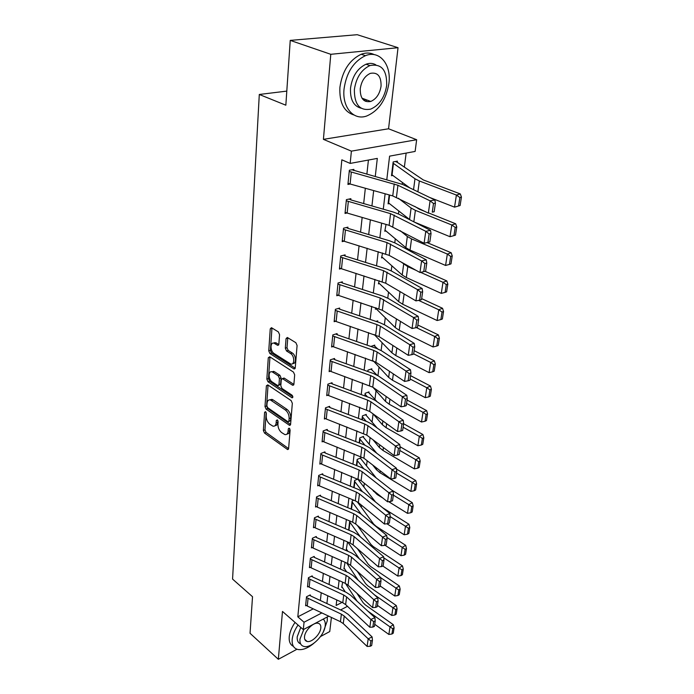 <?xml version="1.0" encoding="UTF-8"?>
<svg xmlns="http://www.w3.org/2000/svg" width="694" height="694" viewBox="0 0 694 694"><rect width="100%" height="100%" fill="white"/><g stroke="black" fill="none" stroke-linecap="round" stroke-linejoin="round"><path stroke-width="1.04" d="M265.559 411.698L264.605 412.297L263.373 430.462L264.492 433.039L287.611 449.573L288.609 448.576L290.118 430.159L289.025 428.163L288.296 428.883L288.097 431.286C287.776 433.793 286.691 434.886 284.835 434.565L281.591 432.562C279.135 430.48 277.912 427.669 277.921 424.138L278.103 421.752L277.305 419.905L276.316 420.503L276.143 422.889C275.839 425.396 274.772 426.489 272.942 426.159L269.81 424.225C267.407 422.178 266.201 419.402 266.184 415.897L266.349 413.52L265.559 411.698M365.339 101.289L366.996 100.04M279.552 334.629L278.355 331.906L271.458 327.681L270.244 328.869L268.752 350.878L269.923 353.55L294.03 368.982L295.245 367.837L297.084 345.482L295.87 342.715L287.307 337.466L286.049 338.655L285.321 348.223L286.518 350.956L290.595 353.515C294.811 355.901 294.759 365.617 290.569 363.942L274.095 353.524C270.018 351.19 270.018 341.561 274.13 343.244L277.652 345.334L278.858 344.163L279.552 334.629M290.239 40.391L357.219 34.7L398.035 47.704L330.786 54.306L290.239 40.391L285.841 105.202L259.296 94.471L232.568 579.091L252.521 596.71L250.04 633.275L278.337 659.3L282.484 611.449L303.304 629.614L304.05 622.223L297.813 616.827L341.847 159.82L350.166 163.42L351.398 151.145L416.652 139.72L415.125 151.431L389.594 156.141L386.801 179.642M330.786 54.306L323.413 139.355L351.398 151.145M267.78 384.884L266.392 385.803L264.995 406.537L266.123 409.148L289.545 425.361L290.595 424.32L292.33 403.292L291.15 400.594L267.78 384.884M266.843 379.124L268.283 357.766L269.697 356.768L293.475 372.097L294.672 374.829L293.9 384.172L292.408 385.127L282.406 378.603L281.27 379.713L280.81 385.795L281.981 388.467L292.018 395.164C293.076 396.552 293.094 397.436 292.053 397.818L267.997 381.761L266.843 379.124L268.483 378.577L269.94 357.245L268.283 357.766M278.337 659.3L296.98 649.237M320.55 636.519L329.745 631.557L331.402 617.426M297.813 616.827L313.254 608.855M320.376 600.501L321.227 592.737M322.45 581.468L323.335 573.383M324.575 561.984L325.495 553.578M326.753 542.04L327.707 533.296M328.982 521.619L329.971 512.528M331.264 500.704L332.296 491.248M333.597 479.276L334.673 469.439M335.991 457.32L337.111 447.083M338.446 434.808L339.609 424.164M340.962 411.733L342.177 400.655M343.547 388.059L344.805 376.53M346.202 363.769L347.503 351.763M348.917 338.828L350.279 326.336M351.711 313.228L353.133 300.216M354.582 286.934L356.057 273.384M357.523 259.912L359.067 245.797M360.559 232.134L362.155 217.439M363.673 203.576L365.339 188.256M366.874 174.194L368.419 160.045M308.041 598.532L307.277 606.036L305.681 605.021L306.436 597.525L341.379 614.164L344.215 616.064L368.193 638.81L372.123 636.945L348.119 614.303L343.868 611.475L310.608 595.938L310.227 594.905L306.514 596.771L305.612 605.767L306.245 605.446M309.975 579.49L309.194 587.159L307.581 586.161L308.353 578.492L343.73 595.018L346.601 596.892L370.926 619.447L374.899 617.617L350.539 595.166L346.237 592.364L312.56 576.931L312.179 575.881L308.422 577.72L307.503 586.916L308.162 586.595M311.953 559.997L311.155 567.848L309.515 566.859L310.305 559.008L346.141 575.413L349.047 577.278L373.736 599.616L377.744 597.812L353.029 575.586L348.666 572.802L314.564 557.482L314.174 556.414L310.383 558.219L309.437 567.64L310.131 567.302M313.974 540.045L313.159 548.087L311.502 547.098L312.309 539.065L348.605 555.347L351.554 557.187L376.608 579.29L380.659 577.529L355.58 555.53L351.155 552.771L316.611 537.572L316.221 536.488L312.387 538.258L311.424 547.896L312.153 547.557M316.048 519.624L315.215 527.848L313.532 526.876L314.356 518.652L351.129 534.788L354.122 536.609L379.549 558.462L383.643 556.735L358.182 534.987L353.697 532.263L318.711 517.195L318.312 516.093L314.443 517.828L313.454 527.692L314.226 527.345M318.173 498.7L317.314 507.132L315.614 506.169L316.464 497.745L353.714 513.725L356.751 515.529L382.567 537.104L386.705 535.421L360.854 513.942L356.308 511.252L320.854 496.323L320.454 495.204L316.542 496.895L315.527 507.002L316.343 506.646M320.342 477.272L319.466 485.904L317.748 484.95L318.615 476.318L356.369 492.133L359.449 493.92L385.664 515.208L389.846 513.56L363.595 492.376L358.98 489.712L323.057 474.939L322.649 473.811L318.702 475.451L317.661 485.809L318.52 485.444M322.571 455.307L321.678 464.156L319.925 463.219L320.819 454.37L359.084 470.003L362.207 471.764L388.84 492.74L393.064 491.135L366.397 470.263L361.721 467.643L325.304 453.035L324.896 451.881L320.906 453.486L319.839 464.095L320.749 463.722M324.861 432.796L323.933 441.87L322.163 440.942L323.074 431.868L361.869 447.309L365.044 449.044L392.093 469.682L396.369 468.129L369.277 447.587L364.532 445.001L327.62 430.584L327.204 429.413L323.17 430.957L322.077 441.844L323.04 441.462M327.204 409.703L326.258 419.011L324.462 418.1L325.391 408.801L364.732 424.034L367.95 425.734L395.441 446.016L399.761 444.507L372.227 424.329L367.412 421.787L329.988 407.56L329.563 406.363L325.486 407.864L324.367 419.02L325.399 418.638M329.607 386.029L328.635 395.571L326.813 394.678L327.768 385.135L367.664 400.143L370.926 401.817L398.877 421.709L403.24 420.26L375.263 400.464L370.37 397.966L332.417 383.947L331.992 382.732L327.872 384.181L326.718 395.623L327.82 395.224M332.07 361.73L331.073 371.524L329.225 370.648L330.214 360.854L370.674 375.619L373.988 377.267L402.407 396.734L406.823 395.346L378.369 375.966L373.407 373.519L334.907 359.718L334.482 358.486L330.309 359.874L329.13 371.62L330.309 371.212M334.603 336.79L333.58 346.844L331.706 345.985L332.712 335.939L373.771 350.435L377.137 352.049L406.033 371.073L410.492 369.746L381.561 350.817L376.521 348.414L337.466 334.855L337.032 333.606L332.816 334.924L331.602 346.983L332.877 346.575M337.197 311.19L336.148 321.513L334.248 320.671L335.28 310.348L376.946 324.575L380.364 326.145L409.764 344.692L414.275 343.426L384.84 324.974L379.722 322.632L340.095 309.333L339.548 309.09L339.652 308.058L335.384 309.316L334.144 321.695L335.514 321.279M339.869 284.887L338.793 295.497L336.859 294.672L337.926 284.072L380.208 297.995L413.598 317.557L418.161 316.36L388.215 298.42L383.01 296.138L342.784 283.117L342.237 282.883L342.342 281.825L338.03 283.005L336.755 295.722L338.238 295.297M342.61 257.864L341.5 268.76L339.539 267.962L340.633 257.075L383.565 270.669L417.545 289.641L422.16 288.522L391.676 271.128L386.393 268.899L345.56 256.181L344.996 255.956L345.109 254.863L340.745 255.973L339.435 269.046L341.058 268.613M345.43 230.087L344.293 241.295L342.298 240.514L343.426 229.324L387.018 242.57L421.605 260.909L426.272 259.868L395.242 243.056L389.872 240.905L348.405 228.508L347.833 228.283L347.946 227.164L343.539 228.196L342.185 241.625L343.972 241.191M348.327 201.529L347.156 213.049L345.135 212.295L346.289 200.783L390.566 213.665L425.786 231.319L430.514 230.356L398.911 214.186L393.446 212.095L351.338 200.046L350.756 199.837L350.869 198.684L346.401 199.629L345.022 213.44L346.991 212.997M353.758 170.568L353.879 169.379L349.36 170.238L347.928 184.448L350.132 184.005L392.752 195.916L428.354 213.136L430.089 200.835L434.878 199.967L402.685 184.465L351.893 169.761M358.729 527.345L358.815 526.659M361.27 507.245L361.531 505.232M363.882 486.676L364.315 483.258M366.545 465.613L367.169 460.729M369.277 444.047L370.093 437.61M372.079 421.943L373.103 413.893M374.951 399.302L376.035 390.757M377.944 375.688L379.037 367.039M381.127 350.539L382.116 342.715M384.398 324.705L385.283 317.748M387.764 298.16L388.527 292.131M391.225 270.877L391.858 265.819M394.773 242.813L395.285 238.788M398.434 213.952L398.807 211.011M402.199 184.24L402.425 182.461M404.368 167.089L406.146 153.088M342.177 587.098L341.682 587.358L342.663 582.171M344.441 568.559L343.92 568.82L345.074 562.305M346.748 549.605L346.219 549.865L347.547 541.945M349.785 520.977L348.614 530.069M353.81 500.209L352.136 500.964L351.155 509.075L352.04 501.771L361.288 514.297M357.514 479.19L358.199 479.675L358.278 479.042M358.052 478.947L354.617 480.439L353.758 487.57L354.521 481.263L362.268 491.413M360.047 458.222L360.776 458.725L360.889 457.875L357.158 459.428L356.421 465.518L357.054 460.278L363.535 468.459M362.641 436.76L363.422 437.272L363.526 436.405L359.761 437.914L359.162 442.902L359.657 438.782L364.897 445.149M365.296 414.769L366.12 415.298L366.232 414.413L362.433 415.871L361.964 419.714L362.32 416.764L366.259 421.353M368.011 392.249L368.887 392.795L369 391.884L365.165 393.29L364.844 395.927L365.053 394.201L367.508 396.907M370.787 369.156L371.724 369.728L371.845 368.792L367.967 370.145L367.803 371.507L368.601 371.793M373.624 345.491L374.639 346.08L374.751 345.118L370.839 346.436M376.53 321.218L377.614 321.825L377.736 320.845L376.018 321.383M376.295 308.891L375.341 309.186L375.94 307.737M379.418 283.594L378.404 283.881L379.21 280.74M382.646 257.621L381.553 257.908L382.576 252.972M385.959 230.955L384.78 231.249L386.038 224.422M389.377 203.568L388.093 203.854L389.169 194.919L388.64 202.986L389.603 195.04M395.38 161.511L397.237 162.283L397.384 161.129L393.168 161.936L391.494 175.721L392.908 175.435M286.796 91.114L259.296 94.471M323.413 139.355L388.553 128.78L398.035 47.704M388.553 128.78L416.652 139.72M375.263 176.484L377.31 158.406L350.166 163.42M326.9 603.554L327.785 595.782M329.06 584.495L329.98 576.41M331.272 564.985L332.226 556.579M333.528 545.024L334.525 536.271M335.844 524.577L336.876 515.477M338.221 503.636L339.288 494.163M340.65 482.174L341.76 472.328M343.14 460.183L344.302 449.938M345.69 437.645L346.896 426.975M348.31 414.526L349.568 403.422M350.991 390.809L352.3 379.254M353.749 366.475L355.111 354.443M356.577 341.491L358 328.973M359.483 315.839L360.958 302.801M362.468 289.485L364.003 275.908M365.538 262.41L367.135 248.261M368.688 234.572L370.353 219.833M371.932 205.945L373.667 190.581M304.05 622.223L321.86 612.923M347.468 606.322L340.589 609.948M328.765 616.185L303.304 629.614M336.79 599.954L336.13 605.472L342.038 602.383M385.118 193.782L383.279 209.189M381.622 223.13L379.861 237.912M378.23 251.653L376.538 265.837M374.934 279.378L373.311 292.998M371.724 306.349L370.162 319.422M368.601 332.591L367.109 345.144M365.565 358.139L364.124 370.188M362.598 383.01L361.227 394.591M359.718 407.231L358.399 418.361M356.907 430.844L355.64 441.531M354.174 453.85L352.951 464.121M351.502 476.284L350.331 486.156M348.9 498.171L347.772 507.652M346.358 519.52L345.274 528.637M343.877 540.348L342.836 549.119M341.457 560.691L340.459 569.115M339.097 580.548L338.134 588.651M275.058 425.656C276.611 425.639 277.513 424.52 277.756 422.299L276.143 422.889M277.878 420.642L277.756 422.299M287.004 434.036C288.557 434.002 289.459 432.883 289.719 430.679L288.097 431.286M289.858 428.97L289.719 430.679M266.158 412.505L264.969 429.872L266.088 432.449L288.6 448.61M268.049 385.066L266.609 405.973L267.737 408.575L290.586 424.442M266.878 405.843L267.676 407.673L287.906 421.709L288.921 421.111L289.129 418.551C289.155 414.934 287.915 412.089 285.399 410.007L270.374 399.935C268.457 399.562 267.355 400.69 267.051 403.309L266.878 405.843M288.765 421.631L290.552 420.512L288.921 421.111M269.819 399.831L271.996 399.371L273.115 399.909L287.03 409.417C289.545 411.499 290.786 414.344 290.76 417.953L290.552 420.512M293.866 384.433L284.375 378.204L283.022 378.655M292.842 396.716L269.628 381.214L267.997 381.761M272.846 372.262L272.039 371.871C268.101 370.37 268.231 379.566 272.161 381.926L277.878 385.673L278.988 384.58L279.439 378.508L278.268 375.827L272.846 372.262L274.494 371.724L271.666 371.784M278.728 385.387L280.628 384.025L278.988 384.58M274.494 371.724L279.916 375.281L281.087 377.952L280.628 384.025M268.483 378.577L269.628 381.214M273.688 343.131L275.796 342.732L278.806 344.528M292.738 363.509C296.581 364.263 296.191 355.181 292.269 352.986L290.595 353.515M287.802 337.735L286.995 347.703L288.192 350.427L292.269 352.986M271.979 327.976L270.417 350.366L271.58 353.029L295.193 368.158M391.945 634.021L393.264 633.136L394.088 627.853L392.761 628.738L391.945 634.021L388.857 634.437L374.734 624.305M345.3 591.93L342.081 586.968M357.089 601.204L345.517 583.472M388.857 634.437L390.011 626.89L367.898 611.162M392.761 628.738L390.011 626.89L393.325 624.695L394.088 627.853M356.898 593.257L363.083 602.635L365.261 604.83L393.325 624.695M310.149 595.652L309.619 595.209M307.277 606.036L340.45 621.703L343.27 623.602L367.117 646.426L368.193 638.81L370.865 640.97L370.102 646.296L371.672 645.55L372.435 640.215L370.865 640.97M372.435 640.215L372.123 636.945M367.117 646.426L370.102 646.296M394.903 614.997L396.231 614.129L397.081 608.725L395.745 609.592L394.903 614.997L391.772 615.439L377.458 605.394M346.653 571.899L344.337 568.412M358.278 580.305L346.688 563.016M391.772 615.439L392.96 607.718L374.378 594.784M395.745 609.592L392.96 607.718L396.3 605.55L397.081 608.725M357.228 571.24L365.643 583.68L367.855 585.849L396.3 605.55M397.931 595.521L399.276 594.663L400.143 589.128L398.798 589.987L397.931 595.521L394.765 595.999L380.251 586.031M347.954 551.366L346.636 549.431M359.379 558.87L347.807 542.057M394.765 595.999L395.979 588.087L380.676 577.668M398.798 589.987L395.979 588.087L399.345 585.953L400.143 589.128M357.384 548.633L368.262 564.283L370.509 566.425L399.345 585.953M401.037 575.578L402.39 574.727L403.275 569.063L401.921 569.904L401.037 575.578L397.827 576.081L382.836 566.026M349.195 530.32L348.657 529.696L349.611 521.81L360.394 536.87M397.827 576.081L399.076 567.978L383.756 557.803M401.921 569.904L399.076 567.978L402.468 565.888L403.275 569.063M357.358 525.427L370.952 544.426L373.225 546.551L402.468 565.888M312.1 576.645L311.545 576.194M309.194 587.159L342.784 602.73L345.638 604.613L369.824 627.246L370.926 619.447L373.632 621.624L372.852 627.09L374.439 626.352L375.228 620.887L373.632 621.624M375.228 620.887L374.899 617.617M369.824 627.246L372.852 627.09M314.096 557.204L313.506 556.735M311.155 567.848L345.17 583.307L348.067 585.181L372.6 607.606L373.736 599.616L376.469 601.819L375.671 607.415L377.267 606.686L378.074 601.091L376.469 601.819M378.074 601.091L377.744 597.812M372.6 607.606L375.671 607.415M316.134 537.295L315.518 536.818M313.159 548.087L347.607 563.433L350.548 565.28L375.445 587.48L376.608 579.29L379.375 581.52L378.56 587.254L380.173 586.543L380.997 580.809L379.375 581.52M380.997 580.809L380.659 577.529M375.445 587.48L378.56 587.254M404.22 555.148L405.582 554.315L406.493 548.512L405.123 549.336L404.22 555.148L400.967 555.677L384.997 545.224M400.967 555.677L402.242 547.375L386.931 537.46M405.123 549.336L402.242 547.375L405.669 545.328L406.493 548.512M357.306 501.866L373.693 524.1L376.009 526.199L405.669 545.328M318.225 516.917L317.574 516.423M315.215 527.848L350.114 543.064L353.09 544.903L378.36 566.859L379.549 558.462L382.359 560.717L381.518 566.59L383.149 565.896L383.999 560.023L382.359 560.717M383.999 560.023L383.643 556.735M378.36 566.859L381.518 566.59M298.038 625.025C294.629 630.065 292.677 634.863 292.183 639.434C291.81 645.021 293.666 648.361 297.778 649.471C302.515 650.304 307.91 648.222 313.957 643.208M323.335 631.878L327.282 620.818L327.264 616.975M295.054 622.414C291.645 627.445 289.702 632.234 289.224 636.797C288.869 641.62 290.266 644.813 293.415 646.357M300.623 643.85C298.064 642.852 296.928 640.484 297.206 636.762L300.78 627.411M303.842 629.337L299.947 639.183C299.652 643.243 301.005 645.672 303.989 646.452C311.138 648.517 324.514 635.357 325.226 625.702C325.538 622.674 324.861 620.479 323.178 619.135M320.802 628.061C321.036 625.346 320.142 623.75 318.104 623.255C313.523 622.006 304.892 630.551 304.51 636.754C304.31 639.391 305.187 640.961 307.138 641.464C311.736 642.774 320.359 634.281 320.802 628.061M344.051 88.945C342.012 107.509 353.654 120.747 366.606 116.037C378.681 110.893 386.116 99.979 388.918 83.297C391.494 64.603 379.575 49.768 365.417 55.685C353.576 61.428 346.453 72.514 344.051 88.945M374.266 54.635C370.266 52.64 365.912 52.518 361.184 54.271C349.36 59.979 342.263 71.031 339.895 87.409C339.262 102.66 343.938 111.847 353.94 114.97M361.106 108.203C353.55 106.182 350.019 99.494 350.522 88.129C352.292 76.271 357.453 68.307 366.007 64.23C369.572 62.937 372.834 63.128 375.792 64.794M354.374 89.543C354.304 104.542 359.735 111.075 370.657 109.132C379.34 105.349 384.684 97.446 386.688 85.423C387.044 69.99 381.457 63.371 369.911 65.566C361.348 69.66 356.169 77.65 354.374 89.543M381.058 86.143C381.258 76.245 377.675 71.994 370.31 73.373C364.775 75.976 361.427 81.12 360.238 88.797C360.16 98.513 363.682 102.729 370.787 101.445C376.365 98.973 379.792 93.872 381.058 86.143M363.942 100.43L365.591 99.52M407.473 534.207L408.853 533.391L409.781 527.449L408.402 528.255L407.473 534.207L404.177 534.77L386.931 523.77M374.24 515.668L371.437 513.369M404.177 534.77L405.487 526.269L390.184 516.614M408.402 528.255L405.487 526.269L408.948 524.256L409.781 527.449M382.541 507.67L408.948 524.256M358.199 479.675L375.549 502.031M320.368 496.054L319.674 495.542M317.314 507.132L352.673 522.209L355.692 524.022L381.353 545.71L382.567 537.104L385.413 539.385L384.545 545.415L386.202 544.729L387.07 538.709L385.413 539.385M387.07 538.709L386.705 535.421M381.353 545.71L384.545 545.415M410.813 512.745L412.21 511.955L413.156 505.848L411.768 506.637L410.813 512.745L407.473 513.343L388.666 501.667M382.914 498.092L377.094 494.475L372.027 489.417M407.473 513.343L408.809 504.625L393.342 495.126M411.768 506.637L408.809 504.625L412.305 502.664L413.156 505.848M391.659 490.042L412.305 502.664M360.776 458.725L376.278 478.001M322.563 474.67L321.834 474.149M319.466 485.904L355.302 500.834L358.356 502.63L384.415 524.031L385.664 515.208L388.545 517.516L387.66 523.692L389.325 523.024L390.219 516.848L388.545 517.516M390.219 516.848L389.846 513.56M384.415 524.031L387.66 523.692M414.24 490.745L415.645 489.964L416.617 483.709L415.212 484.481L414.24 490.745L410.848 491.378L380.017 472.761L376.426 469.717L372.635 464.954M410.848 491.378L412.219 482.434L396.526 473.065M415.212 484.481L412.219 482.434L415.749 480.526L416.617 483.709M396.482 469.075L415.749 480.526M363.422 437.272L376.807 453.303M324.809 452.766L324.029 452.228M321.678 464.156L361.097 480.69L387.556 501.797L388.84 492.74L391.754 495.074L390.852 501.415L392.535 500.764L393.446 494.432L391.754 495.074M393.446 494.432L393.064 491.135M387.556 501.797L390.852 501.415M417.745 468.172L419.167 467.418L420.174 461.007L418.751 461.753L417.745 468.172L414.309 468.849L383.019 450.493L379.366 447.509L373.016 439.796M414.309 468.849L415.723 459.671L399.787 450.441M418.751 461.753L415.723 459.671L419.28 457.814L420.174 461.007M400.03 446.71L419.28 457.814M366.12 415.298L377.111 427.903M327.108 430.315L326.284 429.76M323.933 441.87L363.899 458.205L390.783 478.981L392.093 469.682L395.051 472.041L394.123 478.556L395.823 477.923L396.76 471.417L395.051 472.041M396.76 471.417L396.369 468.129M390.783 478.981L394.123 478.556M421.353 445.019L422.785 444.29L423.817 437.706L422.377 438.426L421.353 445.019L417.866 445.73L386.098 427.669L382.385 424.737L373.155 413.936M417.866 445.73L419.315 436.318L403.127 427.235M422.377 438.426L419.315 436.318L422.906 434.513L423.817 437.706M403.63 423.748L422.906 434.513M368.887 392.795L377.128 401.791M329.468 407.3L328.592 406.727M326.258 419.011L366.779 435.129L394.097 455.559L395.441 446.016L398.443 448.402L397.48 455.082L399.206 454.475L400.169 447.795L398.443 448.402M400.169 447.795L399.761 444.507M394.097 455.559L397.48 455.082M425.049 421.258L426.498 420.547L427.556 413.789L426.099 414.492L425.049 421.258L421.51 422.013L389.256 404.255L385.482 401.375L372.982 387.321M421.51 422.013L423.002 412.34L406.563 403.422M426.099 414.492L423.002 412.34L426.628 410.596L427.556 413.789M407.048 400.022L426.628 410.596M371.724 369.728L377.033 375.142M274.503 342.663L275.414 342.845M331.897 383.695L330.951 383.097M328.635 395.571L369.728 411.464L397.488 431.512L398.877 421.709L401.913 424.121L400.932 430.991L402.676 430.401L403.665 423.54L401.913 424.121M403.665 423.54L403.24 420.26M397.488 431.512L400.932 430.991M428.849 396.855L430.306 396.17L431.39 389.23L429.924 389.907L428.849 396.855L425.257 397.653L392.492 380.234L388.657 377.415L373.355 360.906M425.257 397.653L426.784 387.729L410.085 378.976M429.924 389.907L426.784 387.729L430.445 386.046L431.39 389.23M410.562 375.671L430.445 386.046M374.639 346.08L377.605 348.813M334.378 359.475L333.372 358.859M331.073 371.524L372.756 387.165L400.985 406.805L402.407 396.734L405.487 399.18L404.481 406.233L406.233 405.669L407.248 398.625L405.487 399.18M407.248 398.625L406.823 395.346M400.985 406.805L404.481 406.233M432.744 371.802L434.218 371.143L435.338 364.012L433.854 364.662L432.744 371.802L429.1 372.643L395.814 355.58L391.91 352.83L374.153 334.491M429.1 372.643L430.67 362.45L413.702 353.879M433.854 364.662L430.67 362.45L434.366 360.828L435.338 364.012M414.162 350.678L434.366 360.828M336.928 334.612L335.844 333.979M333.58 346.844L375.87 362.216L404.567 381.422L406.033 371.073L409.156 373.554L408.115 380.798L409.894 380.26L410.943 373.016L409.156 373.554M410.943 373.016L410.492 369.746M404.567 381.422L408.115 380.798M436.752 346.054L438.244 345.43L439.389 338.099L437.888 338.724L436.752 346.054L433.056 346.948L399.224 330.266L395.259 327.585L375.853 308.457M433.056 346.948L434.661 336.469L416.365 327.594M437.888 338.724L434.661 336.469L438.4 334.924L439.389 338.099M417.857 325.009L438.4 334.924M339.548 309.09L338.377 308.431M336.148 321.513L379.063 336.59L408.254 355.337L409.764 344.692L412.93 347.2L411.863 354.651L413.659 354.14L414.734 346.688L412.93 347.2M414.734 346.688L414.275 343.426M408.254 355.337L411.863 354.651M440.863 319.596L442.373 318.997L443.553 311.467L442.043 312.057L440.863 319.596L437.116 320.533L402.728 304.267L398.694 301.656L378.924 283.126M437.116 320.533L438.764 309.767L418.525 300.355M442.043 312.057L438.764 309.767L442.538 308.292L443.553 311.467M421.657 298.628L442.538 308.292M342.237 282.883L340.962 282.198M338.793 295.497L382.342 310.261L412.045 328.505L413.598 317.557L416.808 320.099L415.715 327.768L417.528 327.273L418.638 319.613L416.808 320.099M418.638 319.613L418.161 316.36M412.045 328.505L415.715 327.768M445.097 292.391L446.615 291.827L447.83 284.08L446.311 284.635L445.097 292.391L441.289 293.38L406.328 277.557L402.225 275.024L382.073 257.118M416.114 270.356L407.794 266.661L401.297 262.115M441.289 293.38L442.989 282.302L420.607 272.352M446.311 284.635L442.989 282.302L446.797 280.923L447.83 284.08M425.11 271.319L446.797 280.923M344.996 255.956L343.617 255.245M341.5 268.76L385.717 283.204L415.949 300.901L417.545 289.641L420.798 292.217L419.67 300.103L421.51 299.643L422.646 291.766L420.798 292.217M422.646 291.766L422.16 288.522M415.949 300.901L419.67 300.103M449.452 264.414L450.987 263.876L452.236 255.904L450.692 256.433L449.452 264.414L445.583 265.455L410.033 250.1L405.851 247.654L385.309 230.417M445.583 265.455L447.335 254.056L411.542 238.901L407.335 236.489L400.256 230.694M450.692 256.433L447.335 254.056L451.178 252.755L452.236 255.904M427.131 242.622L451.178 252.755M347.833 228.283L346.315 227.545M344.293 241.295L389.187 255.375L419.965 272.499L421.605 260.909L424.91 263.512L423.748 271.632L425.613 271.207L426.784 263.095L424.91 263.512M426.784 263.095L426.272 259.868M419.965 272.499L423.748 271.632M453.937 235.622L455.481 235.119L456.765 226.921L455.212 227.406L453.937 235.622L449.998 236.715L414.249 222.037M410.171 219.946L388.64 202.986M449.998 236.715L451.803 224.986L415.385 210.351L411.108 208.035L398.365 198.241M455.212 227.406L451.803 224.986L455.689 223.78L456.765 226.921M414.7 206.361L419.315 209.224L425.301 211.618M428.857 213.041L455.689 223.78M350.756 199.837L349.082 199.057M429.829 241.928L424.095 243.256L425.786 231.319L429.144 233.956L427.946 242.319L429.829 241.928L431.035 233.574L429.144 233.956M347.156 213.049L389.134 225.324L424.095 243.256L427.946 242.319M431.035 233.574L430.514 230.356M458.552 205.979L460.113 205.519L461.432 197.07L459.862 197.521L458.552 205.979L454.544 207.142L429.707 197.478M409.764 187.874L391.633 174.576L393.021 163.09L414.986 178.766L419.349 180.978L456.4 195.057L460.33 193.947L461.432 197.07M397.237 162.283L423.314 179.946L460.33 193.947M454.544 207.142L456.4 195.057L459.862 197.521M351.311 172.147L350.106 183.997L348.05 183.277L349.238 171.435L397.931 185.255L430.089 200.835L433.507 203.507L432.267 212.13L434.175 211.765L435.416 203.16L433.507 203.507M434.175 211.765L432.267 212.13M435.416 203.16L434.878 199.967M265.767 411.88L264.605 412.297M289.476 428.441L288.296 428.883M277.496 420.07L276.316 420.503M288.565 448.818L287.177 449.356M266.088 432.449L264.492 433.039M264.969 429.872L263.373 430.462M290.543 424.659L289.146 425.17M267.737 408.575L266.123 409.148M266.609 405.973L264.995 406.537M268.023 385.257L266.392 385.803M290.76 417.953L289.129 418.551M287.03 409.417L285.399 410.007M273.115 399.909L271.493 400.481M293.805 384.649L292.408 385.127M284.375 378.204L282.718 378.759M292.781 397.358L291.81 397.697M281.087 377.952L279.439 378.508M279.916 375.281L278.268 375.827M278.71 344.805L277.4 345.213M276.472 343.062L274.798 343.573M288.192 350.427L286.518 350.956M286.995 347.703L285.321 348.223M287.732 338.143L286.049 338.655M295.132 368.375L293.736 368.835M271.58 353.029L269.923 353.55M270.417 350.366L268.752 350.878M271.918 328.375L270.244 328.869M341.379 614.164L340.45 621.703M344.215 616.064L343.27 623.602M348.987 530.025L349.941 522.14M343.73 595.018L342.784 602.73M346.601 596.892L345.638 604.613M346.141 575.413L345.17 583.307M349.047 577.278L348.067 585.181M348.605 555.347L347.607 563.433M351.554 557.187L350.548 565.28M351.511 509.231L352.379 502.1M351.129 534.788L350.114 543.064M354.122 536.609L353.09 544.903M354.122 487.717L354.86 481.593M353.714 513.725L352.673 522.209M356.751 515.529L355.692 524.022M377.094 494.475L377.215 493.547M373.554 491.395L373.641 490.701M356.794 465.665L357.41 460.59M356.369 492.133L355.302 500.834M359.449 493.92L358.356 502.63M380.017 472.761L380.277 470.862M376.426 469.717L376.642 468.051M359.535 443.05L360.013 439.094M359.084 470.003L357.991 478.921M362.207 471.764L361.097 480.69M383.019 450.493L383.418 447.569M379.366 447.509L379.722 444.811M362.346 419.861L362.684 417.068M361.869 447.309L360.75 456.461M365.044 449.044L363.899 458.205M386.098 427.669L386.636 423.67M382.385 424.737L382.888 420.963M365.226 396.066L365.417 394.504M364.732 424.034L363.578 433.412M367.95 425.734L366.779 435.129M389.256 404.255L389.941 399.128M385.482 401.375L386.133 396.474M367.664 400.143L366.484 409.772M370.926 401.817L369.728 411.464M392.492 380.234L393.342 373.91M388.657 377.415L389.464 371.316M370.674 375.619L369.46 385.508M373.988 377.267L372.756 387.165M395.814 355.58L396.838 347.998M391.91 352.83L392.891 345.465M373.771 350.435L372.522 360.594M377.137 352.049L375.87 362.216M399.224 330.266L400.429 321.365M395.259 327.585L396.413 318.902M376.946 324.575L375.662 335.002M380.364 326.145L379.063 336.59M402.728 304.267L404.116 293.978M398.694 301.656L400.03 291.584M380.208 297.995L378.898 308.717M383.687 299.53L382.342 310.261M406.328 277.557L407.794 266.661M402.225 275.024L403.665 264.171M383.565 270.669L382.212 281.695M387.096 272.161L385.717 283.204M410.033 250.1L411.542 238.901M405.851 247.654L407.335 236.489M387.018 242.57L385.63 253.909M390.609 244.019L389.187 255.375M413.841 221.828L415.385 210.351M409.581 219.512L411.108 208.035M390.566 213.665L389.134 225.324M394.218 215.062L392.761 226.747M417.892 191.787L419.349 180.978M413.537 189.688L414.986 178.766M392.058 174.801L393.446 163.316M394.227 183.91L392.752 195.916M397.931 185.255L396.43 197.287M288.383 449.27L287.611 449.573M290.37 425.058L289.545 425.361M271.996 399.371L270.374 399.935M293.64 384.979L292.738 385.283M284.054 378.048L282.406 378.603M292.668 397.601L292.053 397.818M273.688 371.333L272.039 371.871M278.572 345.048L277.652 345.334M275.796 342.732L274.13 343.244M294.976 368.67L294.03 368.982M304.77 639.374L307.138 641.464M361.973 98.175L370.787 101.445M366.007 64.23L369.911 65.566M365.417 55.685L361.184 54.271"/></g></svg>
